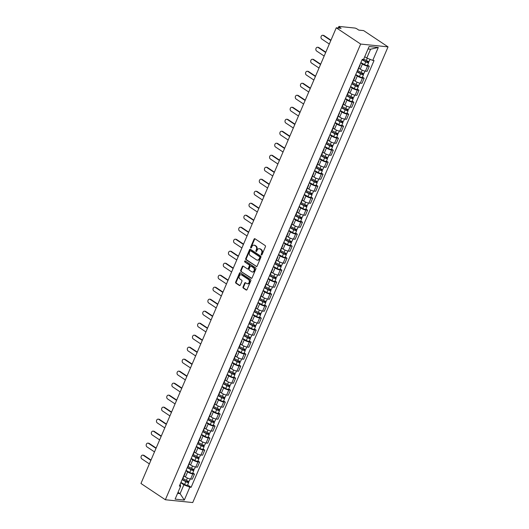 <?xml version="1.0" encoding="UTF-8"?>
<svg xmlns="http://www.w3.org/2000/svg" width="529" height="529" viewBox="0 0 529 529"><rect width="100%" height="100%" fill="white"/><g stroke="black" fill="none" stroke-linecap="round" stroke-linejoin="round"><path stroke-width="0.79" d="M261.359 254.991A0.595 0.456 -84.1 0 0 261.981 254.727L265.419 246.706A0.846 0.648 -84.1 0 0 265.174 245.575L254.958 238.764A0.846 0.648 -84.1 0 0 254.072 239.141L250.634 247.162A0.595 0.456 -84.1 0 0 251.427 247.691L251.87 246.653A2.705 2.083 -84.1 0 1 253.966 245.172A2.705 2.083 -84.1 0 1 254.72 245.449L255.573 246.018A2.705 2.083 -84.1 0 1 256.353 249.642L255.91 250.68A0.595 0.456 -84.1 0 0 256.704 251.209L257.147 250.171A2.705 2.083 -84.1 0 1 259.243 248.69A2.705 2.083 -84.1 0 1 260.003 248.967L260.85 249.529A2.705 2.083 -84.1 0 1 261.63 253.16L261.187 254.198A0.595 0.456 -84.1 0 0 261.359 254.991M243.029 286.949A0.846 0.648 -84.1 0 0 243.274 288.08L246.137 289.991A0.846 0.648 -84.1 0 0 247.03 289.614L250.845 280.707A0.846 0.648 -84.1 0 0 250.601 279.577L240.384 272.772A0.846 0.648 -84.1 0 0 239.498 273.149L235.676 282.05A0.846 0.648 -84.1 0 0 235.921 283.187L239.386 285.495A0.846 0.648 -84.1 0 0 240.278 285.118L241.912 281.302A0.846 0.648 -84.1 0 0 241.667 280.172L239.948 279.028A2.261 1.739 -84.1 0 1 239.161 276.402A2.261 1.739 -84.1 0 1 241.045 274.756A2.261 1.739 -84.1 0 1 241.68 274.987L248.405 279.471A2.261 1.739 -84.1 0 1 249.192 282.096A2.261 1.739 -84.1 0 1 247.308 283.742A2.261 1.739 -84.1 0 1 246.673 283.504L245.555 282.764A0.846 0.648 -84.1 0 0 244.662 283.134L243.029 286.949L243.578 287.002A0.846 0.648 -84.1 0 0 243.823 288.14L246.653 290.024M165.352 499.746L140.959 483.486L336.265 27.806L360.659 44.059L165.352 499.746L192.735 502.55L388.041 46.869L363.648 30.609L358.801 30.113L357.009 28.923A1.726 0.417 23.2 0 0 354.754 28.037L339.254 26.45A1.726 0.417 23.2 0 0 338.831 26.543A1.726 0.417 23.2 0 0 339.314 27.111L338.904 28.077M256.201 266.517A0.846 0.648 -84.1 0 0 257.087 266.14L260.909 257.233A0.846 0.648 -84.1 0 0 260.665 256.102L250.448 249.298A0.846 0.648 -84.1 0 0 249.556 249.675L245.74 258.582A0.846 0.648 -84.1 0 0 245.985 259.713L256.684 266.57M255.877 268.97L252.062 277.877A0.846 0.648 -84.1 0 1 251.169 278.254L240.953 271.45A0.846 0.648 -84.1 0 1 240.708 270.319L242.342 266.504A0.846 0.648 -84.1 0 1 243.234 266.127L247.38 268.891A0.846 0.648 -84.1 0 0 248.266 268.514L249.351 265.981A0.846 0.648 -84.1 0 0 249.106 264.85L244.795 261.974A0.595 0.456 -84.1 0 1 245.244 260.916L255.633 267.839A0.846 0.648 -84.1 0 1 255.877 268.97M336.265 27.806L341.112 28.301L339.314 27.111M360.659 44.059L388.041 46.869M360.031 64.545A3.968 0.952 -156.8 0 1 360.163 65.007A3.968 0.952 -156.8 0 1 359.74 65.219M358.814 68.162L360.262 69.12A3.968 0.952 23.2 0 0 365.44 71.15L367.615 66.079A3.968 0.952 -156.8 0 1 362.438 64.049L360.725 62.911M367.615 66.079L369.288 66.251L367.582 65.113M357.564 70.297A3.968 0.952 23.2 0 0 357.988 70.079L360.163 65.007M365.44 71.15L367.113 71.322L369.288 66.251M354.886 76.54A3.968 0.952 -156.8 0 1 355.025 77.003A3.968 0.952 -156.8 0 1 354.595 77.214M362.438 77.108L364.144 78.246L362.471 78.074A3.968 0.952 -156.8 0 1 357.293 76.044L355.587 74.906M352.42 82.293A3.968 0.952 23.2 0 0 352.85 82.074L355.025 77.003M353.67 80.157L355.118 81.122A3.968 0.952 23.2 0 0 360.295 83.152L361.968 83.317L364.144 78.246M349.742 88.535A3.968 0.952 -156.8 0 1 349.881 88.998A3.968 0.952 -156.8 0 1 349.457 89.216M357.3 89.103L358.999 90.241L357.333 90.069A3.968 0.952 -156.8 0 1 352.155 88.039L350.443 86.901M347.282 94.288A3.968 0.952 23.2 0 0 347.705 94.069L349.881 88.998M348.532 92.152L349.98 93.117A3.968 0.952 23.2 0 0 355.157 95.147L356.83 95.319L358.999 90.241M344.604 100.53A3.968 0.952 -156.8 0 1 344.743 100.993A3.968 0.952 -156.8 0 1 344.313 101.211M352.155 101.105L353.861 102.236L352.188 102.064A3.968 0.952 -156.8 0 1 347.011 100.034L345.305 98.897M342.137 106.283A3.968 0.952 23.2 0 0 342.567 106.065L344.743 100.993M343.387 104.147L344.835 105.112A3.968 0.952 23.2 0 0 350.013 107.142L351.686 107.314L353.861 102.236M339.459 112.525A3.968 0.952 -156.8 0 1 339.598 112.988A3.968 0.952 -156.8 0 1 339.175 113.206M347.017 113.1L348.717 114.231L347.05 114.059A3.968 0.952 -156.8 0 1 341.873 112.029L340.16 110.892M336.999 118.278A3.968 0.952 23.2 0 0 337.423 118.06L339.598 112.988M338.249 116.142L339.697 117.107A3.968 0.952 23.2 0 0 344.875 119.137L346.541 119.309L348.717 114.231M334.321 124.527A3.968 0.952 -156.8 0 1 334.46 124.983A3.968 0.952 -156.8 0 1 334.03 125.201M341.873 125.095L343.579 126.226L341.906 126.054A3.968 0.952 -156.8 0 1 336.728 124.024L335.022 122.887M331.855 130.273A3.968 0.952 23.2 0 0 332.285 130.061L334.46 124.983M333.105 128.137L334.553 129.102A3.968 0.952 23.2 0 0 339.73 131.132L341.403 131.304L343.579 126.226M329.177 136.522A3.968 0.952 -156.8 0 1 329.316 136.978A3.968 0.952 -156.8 0 1 328.893 137.196M336.735 137.09L338.434 138.221L336.768 138.056A3.968 0.952 -156.8 0 1 331.59 136.026L329.878 134.888M326.717 142.268A3.968 0.952 23.2 0 0 327.14 142.056L329.316 136.978M327.967 140.132L329.415 141.098A3.968 0.952 23.2 0 0 334.593 143.128L336.259 143.299L338.434 138.221M324.039 148.517A3.968 0.952 -156.8 0 1 324.178 148.973A3.968 0.952 -156.8 0 1 323.748 149.191M331.59 149.085L333.296 150.223L331.623 150.051A3.968 0.952 -156.8 0 1 326.446 148.021L324.74 146.883M321.572 154.27A3.968 0.952 23.2 0 0 322.002 154.051L324.178 148.973M322.822 152.127L324.27 153.093A3.968 0.952 23.2 0 0 329.448 155.123L331.121 155.295L333.296 150.223M318.894 160.512A3.968 0.952 -156.8 0 1 319.033 160.968A3.968 0.952 -156.8 0 1 318.61 161.186M326.453 161.081L328.152 162.218L326.486 162.046A3.968 0.952 -156.8 0 1 321.308 160.016L319.595 158.879M316.435 166.265A3.968 0.952 23.2 0 0 316.858 166.046L319.033 160.968M317.684 164.122L319.132 165.088A3.968 0.952 23.2 0 0 324.31 167.118L325.976 167.29L328.152 162.218M313.757 172.507A3.968 0.952 -156.8 0 1 313.895 172.963A3.968 0.952 -156.8 0 1 313.466 173.181M321.308 173.076L323.014 174.213L321.341 174.041A3.968 0.952 -156.8 0 1 316.163 172.011L314.457 170.874M311.29 178.26A3.968 0.952 23.2 0 0 311.72 178.042L313.895 172.963M312.54 176.117L313.988 177.083A3.968 0.952 23.2 0 0 319.166 179.113L320.839 179.285L323.014 174.213M308.612 184.502A3.968 0.952 -156.8 0 1 308.751 184.958A3.968 0.952 -156.8 0 1 308.321 185.176M316.17 185.071L317.869 186.208L316.203 186.036A3.968 0.952 -156.8 0 1 311.019 184.006L309.313 182.869M306.152 190.255A3.968 0.952 23.2 0 0 306.575 190.037L308.751 184.958M307.402 188.119L308.85 189.078A3.968 0.952 23.2 0 0 314.028 191.108L315.694 191.28L317.869 186.208M303.474 196.497A3.968 0.952 -156.8 0 1 303.613 196.96A3.968 0.952 -156.8 0 1 303.183 197.172M311.026 197.066L312.732 198.203L311.059 198.031A3.968 0.952 -156.8 0 1 305.881 196.001L304.175 194.864M301.008 202.25A3.968 0.952 23.2 0 0 301.437 202.032L303.613 196.96M302.257 200.114L303.706 201.08A3.968 0.952 23.2 0 0 308.883 203.11L310.556 203.275L312.732 198.203M298.33 208.492A3.968 0.952 -156.8 0 1 298.468 208.955A3.968 0.952 -156.8 0 1 298.039 209.167M305.888 209.061L307.587 210.198L305.921 210.026A3.968 0.952 -156.8 0 1 300.737 207.996L299.03 206.859M295.863 214.245A3.968 0.952 23.2 0 0 296.293 214.027L298.468 208.955M297.119 212.109L298.561 213.075A3.968 0.952 23.2 0 0 303.745 215.105L305.412 215.277L307.587 210.198M293.192 220.487A3.968 0.952 -156.8 0 1 293.331 220.95A3.968 0.952 -156.8 0 1 292.901 221.168M300.743 221.062L302.449 222.193L300.776 222.021A3.968 0.952 -156.8 0 1 295.599 219.991L293.893 218.854M290.725 226.24A3.968 0.952 23.2 0 0 291.155 226.022L293.331 220.95M291.975 224.104L293.423 225.07A3.968 0.952 23.2 0 0 298.601 227.1L300.274 227.272L302.449 222.193M288.047 232.482A3.968 0.952 -156.8 0 1 288.186 232.945A3.968 0.952 -156.8 0 1 287.756 233.163M295.605 233.058L297.305 234.188L295.638 234.016A3.968 0.952 -156.8 0 1 290.454 231.986L288.748 230.849M285.581 238.235A3.968 0.952 23.2 0 0 286.01 238.017L288.186 232.945M286.837 236.099L288.279 237.065A3.968 0.952 23.2 0 0 293.463 239.095L295.129 239.267L297.305 234.188M282.909 244.484A3.968 0.952 -156.8 0 1 283.041 244.94A3.968 0.952 -156.8 0 1 282.618 245.158M290.461 245.053L292.167 246.183L290.494 246.011A3.968 0.952 -156.8 0 1 285.316 243.981L283.61 242.844M280.443 250.23A3.968 0.952 23.2 0 0 280.873 250.012L283.041 244.94M281.692 248.094L283.141 249.06A3.968 0.952 23.2 0 0 288.318 251.09L289.991 251.262L292.167 246.183M277.765 256.479A3.968 0.952 -156.8 0 1 277.904 256.935A3.968 0.952 -156.8 0 1 277.474 257.154M285.323 257.048L287.022 258.178L285.356 258.013A3.968 0.952 -156.8 0 1 280.172 255.983L278.466 254.839M275.298 262.225A3.968 0.952 23.2 0 0 275.728 262.014L277.904 256.935M276.548 260.089L277.996 261.055A3.968 0.952 23.2 0 0 283.18 263.085L284.847 263.257L287.022 258.178M272.627 268.474A3.968 0.952 -156.8 0 1 272.759 268.93A3.968 0.952 -156.8 0 1 272.336 269.149M280.178 269.043L281.884 270.18L280.211 270.008A3.968 0.952 -156.8 0 1 275.034 267.978L273.328 266.841M270.16 274.22A3.968 0.952 23.2 0 0 270.584 274.009L272.759 268.93M271.41 272.085L272.858 273.05A3.968 0.952 23.2 0 0 278.036 275.08L279.709 275.252L281.884 270.18M267.482 280.469A3.968 0.952 -156.8 0 1 267.621 280.925A3.968 0.952 -156.8 0 1 267.191 281.144M275.04 281.038L276.74 282.175L275.067 282.003A3.968 0.952 -156.8 0 1 269.889 279.973L268.183 278.836M265.016 286.222A3.968 0.952 23.2 0 0 265.446 286.004L267.621 280.925M266.266 284.08L267.714 285.045A3.968 0.952 23.2 0 0 272.898 287.075L274.564 287.247L276.74 282.175M262.344 292.464A3.968 0.952 -156.8 0 1 262.477 292.921A3.968 0.952 -156.8 0 1 262.053 293.139M269.896 293.033L271.602 294.17L269.929 293.998A3.968 0.952 -156.8 0 1 264.751 291.968L263.045 290.831M259.878 298.217A3.968 0.952 23.2 0 0 260.301 297.999L262.477 292.921M261.128 296.075L262.576 297.04A3.968 0.952 23.2 0 0 267.753 299.07L269.426 299.242L271.602 294.17M257.2 304.459A3.968 0.952 -156.8 0 1 257.339 304.916A3.968 0.952 -156.8 0 1 256.909 305.134M264.751 305.028L266.457 306.165L264.784 305.993A3.968 0.952 -156.8 0 1 259.607 303.963L257.901 302.826M254.733 310.212A3.968 0.952 23.2 0 0 255.163 309.994L257.339 304.916M255.983 308.076L257.431 309.035A3.968 0.952 23.2 0 0 262.609 311.065L264.282 311.237L266.457 306.165M252.062 316.454A3.968 0.952 -156.8 0 1 252.194 316.917A3.968 0.952 -156.8 0 1 251.771 317.129M259.613 317.023L261.319 318.16L259.646 317.989A3.968 0.952 -156.8 0 1 254.469 315.958L252.756 314.821M249.595 322.207A3.968 0.952 23.2 0 0 250.019 321.989L252.194 316.917M250.845 320.071L252.293 321.037A3.968 0.952 23.2 0 0 257.471 323.067L259.144 323.232L261.319 318.16M246.917 328.449A3.968 0.952 -156.8 0 1 247.056 328.912A3.968 0.952 -156.8 0 1 246.626 329.124M254.469 329.018L256.175 330.156L254.502 329.984A3.968 0.952 -156.8 0 1 249.324 327.954L247.618 326.816M244.451 334.202A3.968 0.952 23.2 0 0 244.881 333.984L247.056 328.912M245.701 332.067L247.149 333.032A3.968 0.952 23.2 0 0 252.326 335.062L253.999 335.234L256.175 330.156M241.773 340.445A3.968 0.952 -156.8 0 1 241.912 340.907A3.968 0.952 -156.8 0 1 241.488 341.126M249.331 341.013L251.03 342.151L249.364 341.979A3.968 0.952 -156.8 0 1 244.186 339.949L242.474 338.811M239.313 346.197A3.968 0.952 23.2 0 0 239.736 345.979L241.912 340.907M240.563 344.062L242.011 345.027A3.968 0.952 23.2 0 0 247.188 347.057L248.861 347.229L251.03 342.151M236.635 352.44A3.968 0.952 -156.8 0 1 236.774 352.903A3.968 0.952 -156.8 0 1 236.344 353.121M244.186 353.015L245.892 354.146L244.219 353.974A3.968 0.952 -156.8 0 1 239.042 351.944L237.336 350.806M234.168 358.193A3.968 0.952 23.2 0 0 234.598 357.974L236.774 352.903M235.418 356.057L236.866 357.022A3.968 0.952 23.2 0 0 242.044 359.052L243.717 359.224L245.892 354.146M231.49 364.441A3.968 0.952 -156.8 0 1 231.629 364.898A3.968 0.952 -156.8 0 1 231.206 365.116M239.048 365.01L240.748 366.141L239.082 365.969A3.968 0.952 -156.8 0 1 233.904 363.939L232.191 362.801M229.031 370.188A3.968 0.952 23.2 0 0 229.454 369.969L231.629 364.898M230.28 368.052L231.728 369.017A3.968 0.952 23.2 0 0 236.906 371.047L238.572 371.219L240.748 366.141M226.352 376.436A3.968 0.952 -156.8 0 1 226.491 376.893A3.968 0.952 -156.8 0 1 226.062 377.111M233.904 377.005L235.61 378.136L233.937 377.971A3.968 0.952 -156.8 0 1 228.759 375.94L227.053 374.796M223.886 382.183A3.968 0.952 23.2 0 0 224.316 381.971L226.491 376.893M225.136 380.047L226.584 381.012A3.968 0.952 23.2 0 0 231.762 383.042L233.434 383.214L235.61 378.136M221.208 388.431A3.968 0.952 -156.8 0 1 221.347 388.888A3.968 0.952 -156.8 0 1 220.924 389.106M228.766 389L230.465 390.131L228.799 389.966A3.968 0.952 -156.8 0 1 223.622 387.936L221.909 386.798M218.748 394.178A3.968 0.952 23.2 0 0 219.171 393.966L221.347 388.888M219.998 392.042L221.446 393.007A3.968 0.952 23.2 0 0 226.624 395.037L228.29 395.209L230.465 390.131M216.07 400.427A3.968 0.952 -156.8 0 1 216.209 400.883A3.968 0.952 -156.8 0 1 215.779 401.101M223.622 400.995L225.328 402.133L223.655 401.961A3.968 0.952 -156.8 0 1 218.477 399.931L216.771 398.793M213.604 406.179A3.968 0.952 23.2 0 0 214.033 405.961L216.209 400.883M214.853 404.037L216.301 405.002A3.968 0.952 23.2 0 0 221.479 407.032L223.152 407.204L225.328 402.133M210.926 412.422A3.968 0.952 -156.8 0 1 211.064 412.878A3.968 0.952 -156.8 0 1 210.641 413.096M218.484 412.99L220.183 414.128L218.517 413.956A3.968 0.952 -156.8 0 1 213.339 411.926L211.626 410.788M208.466 418.174A3.968 0.952 23.2 0 0 208.889 417.956L211.064 412.878M209.715 416.032L211.164 416.997A3.968 0.952 23.2 0 0 216.341 419.028L218.008 419.199L220.183 414.128M205.788 424.417A3.968 0.952 -156.8 0 1 205.926 424.873A3.968 0.952 -156.8 0 1 205.497 425.091M213.339 424.985L215.045 426.123L213.372 425.951A3.968 0.952 -156.8 0 1 208.195 423.921L206.489 422.783M203.321 430.17A3.968 0.952 23.2 0 0 203.751 429.951L205.926 424.873M204.571 428.034L206.019 428.993A3.968 0.952 23.2 0 0 211.197 431.023L212.87 431.195L215.045 426.123M200.643 436.412A3.968 0.952 -156.8 0 1 200.782 436.875A3.968 0.952 -156.8 0 1 200.352 437.086M208.201 436.98L209.901 438.118L208.234 437.946A3.968 0.952 -156.8 0 1 203.05 435.916L201.344 434.778M198.183 442.165A3.968 0.952 23.2 0 0 198.606 441.946L200.782 436.875M199.433 440.029L200.881 440.994A3.968 0.952 23.2 0 0 206.059 443.024L207.725 443.19L209.901 438.118M195.505 448.407A3.968 0.952 -156.8 0 1 195.644 448.87A3.968 0.952 -156.8 0 1 195.214 449.081M203.057 448.976L204.763 450.113L203.09 449.941A3.968 0.952 -156.8 0 1 197.912 447.911L196.206 446.774M193.039 454.16A3.968 0.952 23.2 0 0 193.469 453.942L195.644 448.87M194.288 452.024L195.737 452.989A3.968 0.952 23.2 0 0 200.914 455.019L202.587 455.185L204.763 450.113M190.361 460.402A3.968 0.952 -156.8 0 1 190.5 460.865A3.968 0.952 -156.8 0 1 190.07 461.083M197.919 460.971L199.618 462.108L197.952 461.936A3.968 0.952 -156.8 0 1 192.768 459.906L191.062 458.769M187.894 466.155A3.968 0.952 23.2 0 0 188.324 465.937L190.5 460.865M189.151 464.019L190.599 464.984A3.968 0.952 23.2 0 0 195.776 467.014L197.443 467.186L199.618 462.108M185.223 472.397A3.968 0.952 -156.8 0 1 185.362 472.86A3.968 0.952 -156.8 0 1 184.932 473.078M192.774 472.972L194.48 474.103L192.807 473.931A3.968 0.952 -156.8 0 1 187.63 471.901L185.924 470.764M182.756 478.15A3.968 0.952 23.2 0 0 183.186 477.932L185.362 472.86M184.006 476.014L185.454 476.979A3.968 0.952 23.2 0 0 190.632 479.01L192.305 479.181L194.48 474.103M364.739 56.689L366.789 58.051L370.578 49.21L368.058 48.952M177.559 493.405L180.085 493.669L183.874 484.822L189.845 487.163L184.304 500.084L175.106 499.138L180.64 486.217L179.357 486.085L362.266 59.314L363.555 59.446L369.09 46.532L378.295 47.471L372.753 60.392L366.789 58.051M189.845 487.163L191.128 487.295L374.043 60.524L372.753 60.392M178.035 492.301L180.085 493.669L184.304 500.084M180.144 484.253L180.64 486.217M183.874 484.822L180.779 482.759M187.636 484.967L191.128 487.295M378.295 47.471L370.578 49.21M261.809 254.958A0.595 0.456 -84.1 0 1 261.736 254.251L262.179 253.212A2.705 2.083 -84.1 0 0 261.399 249.589L260.85 249.529M259.243 248.69L259.792 248.742A2.705 2.083 -84.1 0 1 260.546 249.02L261.399 249.589M253.966 245.172L254.509 245.225A2.705 2.083 -84.1 0 1 255.269 245.502L256.122 246.071A2.705 2.083 -84.1 0 1 256.902 249.695L256.459 250.733A0.595 0.456 -84.1 0 0 256.532 251.44M254.991 238.784A0.846 0.648 -84.1 0 0 254.621 239.201L251.182 247.222A0.595 0.456 -84.1 0 0 251.255 247.922M250.475 249.318A0.846 0.648 -84.1 0 0 250.105 249.728L246.289 258.635A0.846 0.648 -84.1 0 0 246.534 259.765L256.717 266.556M259.759 257.537A0.595 0.456 -84.1 0 0 259.587 256.744L250.62 250.766A0.595 0.456 -84.1 0 0 249.999 251.03L249.529 252.128A2.705 2.083 -84.1 0 0 250.31 255.752L256.439 259.838A2.705 2.083 -84.1 0 0 257.193 260.116A2.705 2.083 -84.1 0 0 259.289 258.628L259.759 257.537L260.308 257.59A0.595 0.456 -84.1 0 0 260.136 256.796L259.587 256.744M250.825 250.792A0.595 0.456 -84.1 0 1 251.169 250.825L260.136 256.796M257.193 260.116L257.742 260.169A2.705 2.083 -84.1 0 0 259.838 258.688L259.289 258.628M260.308 257.59L259.838 258.688M251.685 278.294L240.953 271.45M243.261 266.147A0.846 0.648 -84.1 0 0 242.89 266.563L241.257 270.372A0.846 0.648 -84.1 0 0 241.502 271.503M247.922 268.944A0.846 0.648 -84.1 0 0 248.815 268.567L249.9 266.041A0.846 0.648 -84.1 0 0 249.655 264.903L244.795 261.974M245.357 260.995A0.595 0.456 -84.1 0 0 245.344 262.034M251.678 271.754A2.261 1.739 -84.1 0 0 252.313 271.985A2.261 1.739 -84.1 0 0 254.198 270.339A2.261 1.739 -84.1 0 0 253.404 267.714L251.037 266.133A0.846 0.648 -84.1 0 0 250.144 266.51L249.06 269.043A0.846 0.648 -84.1 0 0 249.304 270.174L251.678 271.754M252.313 271.985L252.855 272.038A2.261 1.739 -84.1 0 0 254.747 270.392A2.261 1.739 -84.1 0 0 253.953 267.767L253.404 267.714M251.096 266.14A0.846 0.648 -84.1 0 1 251.586 266.193L253.953 267.767M245.582 282.777A0.846 0.648 -84.1 0 0 245.211 283.194L243.578 287.002M247.308 283.742L247.856 283.795A2.261 1.739 -84.1 0 0 249.741 282.149A2.261 1.739 -84.1 0 0 248.954 279.524L248.405 279.471M241.045 274.756L241.594 274.816A2.261 1.739 -84.1 0 1 242.229 275.047L248.954 279.524M240.417 272.792A0.846 0.648 -84.1 0 0 240.047 273.202L236.225 282.109A0.846 0.648 -84.1 0 0 236.47 283.24L239.901 285.528M362.173 59.532L366.24 61.774L368.065 61.86A2.156 0.516 23.2 0 1 368.673 62.567L367.49 65.338A2.156 0.516 23.2 0 1 364.567 64.604L360.871 62.574M362.061 59.803L365.751 61.833A2.156 0.516 23.2 0 0 368.673 62.567M367.635 61.113L367.199 62.144M363.707 59.096L366.313 60.531A2.156 0.516 23.2 0 0 369.235 61.258L370.062 59.334M368.296 61.304L368.065 61.86M330.817 40.508L323.265 35.476A1.984 1.527 -84.1 0 0 322.71 35.271L323.424 35.344A1.984 1.527 95.9 0 1 323.979 35.549L330.956 40.197M322.71 35.271A1.984 1.527 -84.1 0 0 321.057 36.713A1.984 1.527 -84.1 0 0 321.751 39.014L329.303 44.046M357.035 71.534L361.102 73.769L362.92 73.855A2.156 0.516 23.2 0 1 363.535 74.563L362.345 77.333A2.156 0.516 23.2 0 1 359.422 76.599L355.733 74.569M356.916 71.799L360.613 73.829A2.156 0.516 23.2 0 0 363.535 74.563M362.497 73.108L362.054 74.146M357.478 70.489L361.175 72.526A2.156 0.516 23.2 0 0 364.091 73.253L365.017 71.091M363.159 73.3L362.92 73.855M351.891 83.529L355.957 85.764L357.783 85.85A2.156 0.516 23.2 0 1 358.391 86.558L357.207 89.328A2.156 0.516 23.2 0 1 354.285 88.594L350.588 86.564M351.778 83.794L355.468 85.83A2.156 0.516 23.2 0 0 358.391 86.558M357.353 85.103L356.91 86.141M352.34 82.484L356.03 84.521A2.156 0.516 23.2 0 0 358.953 85.248L359.879 83.086M358.014 85.295L357.783 85.85M325.679 52.503L318.127 47.471A1.984 1.527 -84.1 0 0 317.572 47.266L318.279 47.339A1.984 1.527 95.9 0 1 318.835 47.544L325.811 52.192M317.572 47.266A1.984 1.527 -84.1 0 0 315.919 48.708A1.984 1.527 -84.1 0 0 316.606 51.009L324.158 56.041M320.534 64.498L312.983 59.466A1.984 1.527 -84.1 0 0 312.427 59.261L313.142 59.334A1.984 1.527 95.9 0 1 313.697 59.539L320.667 64.188M312.427 59.261A1.984 1.527 -84.1 0 0 310.774 60.703A1.984 1.527 -84.1 0 0 311.469 63.004L319.02 68.036M346.753 95.524L350.82 97.759L352.638 97.845A2.156 0.516 23.2 0 1 353.253 98.553L352.063 101.323A2.156 0.516 23.2 0 1 349.14 100.589L345.45 98.559M346.634 95.789L350.33 97.825A2.156 0.516 23.2 0 0 353.253 98.553M352.215 97.098L351.772 98.136M347.196 94.486L350.892 96.516A2.156 0.516 23.2 0 0 353.808 97.243L354.734 95.081M352.876 97.29L352.638 97.845M341.608 107.519L345.675 109.754L347.5 109.84A2.156 0.516 23.2 0 1 348.108 110.548L346.925 113.318A2.156 0.516 23.2 0 1 344.002 112.584L340.306 110.554M341.496 107.784L345.186 109.82A2.156 0.516 23.2 0 0 348.108 110.548M347.07 109.1L346.627 110.131M342.058 106.481L345.748 108.511A2.156 0.516 23.2 0 0 348.671 109.245L349.596 107.083M347.732 109.291L347.5 109.84M336.47 119.514L340.537 121.756L342.356 121.835A2.156 0.516 23.2 0 1 342.964 122.543L341.78 125.313A2.156 0.516 23.2 0 1 338.858 124.58L335.168 122.549M336.351 119.779L340.048 121.815A2.156 0.516 23.2 0 0 342.964 122.543M341.932 121.095L341.489 122.126M336.913 118.476L340.603 120.506A2.156 0.516 23.2 0 0 343.526 121.24L344.452 119.078M342.594 121.286L342.356 121.835M315.396 76.493L307.845 71.461A1.984 1.527 -84.1 0 0 307.289 71.263L307.997 71.336A1.984 1.527 95.9 0 1 308.552 71.534L315.529 76.183M307.289 71.263A1.984 1.527 -84.1 0 0 305.636 72.698A1.984 1.527 -84.1 0 0 306.324 74.999L313.876 80.031M310.252 88.488L302.7 83.456A1.984 1.527 -84.1 0 0 302.145 83.258L302.859 83.331A1.984 1.527 95.9 0 1 303.415 83.529L310.384 88.178M302.145 83.258A1.984 1.527 -84.1 0 0 300.492 84.7A1.984 1.527 -84.1 0 0 301.186 86.994L308.738 92.026M305.114 100.484L297.562 95.451A1.984 1.527 -84.1 0 0 297.007 95.253L297.715 95.326A1.984 1.527 95.9 0 1 298.27 95.524L305.246 100.173M297.007 95.253A1.984 1.527 -84.1 0 0 295.354 96.695A1.984 1.527 -84.1 0 0 296.042 98.989L303.593 104.021M331.326 131.509L335.393 133.751L337.218 133.83A2.156 0.516 23.2 0 1 337.826 134.538L336.642 137.309A2.156 0.516 23.2 0 1 333.72 136.581L330.023 134.545M331.214 131.781L334.903 133.811A2.156 0.516 23.2 0 0 337.826 134.538M336.788 133.09L336.345 134.121M331.776 130.471L335.465 132.501A2.156 0.516 23.2 0 0 338.388 133.235L339.314 131.073M337.449 133.282L337.218 133.83M299.969 112.479L292.418 107.453A1.984 1.527 -84.1 0 0 291.863 107.248L292.577 107.321A1.984 1.527 95.9 0 1 293.132 107.526L300.102 112.168M291.863 107.248A1.984 1.527 -84.1 0 0 290.209 108.69A1.984 1.527 -84.1 0 0 290.904 110.984L298.455 116.016M326.188 143.504L330.255 145.746L332.073 145.825A2.156 0.516 23.2 0 1 332.681 146.54L331.498 149.304A2.156 0.516 23.2 0 1 328.575 148.576L324.885 146.54M326.069 143.776L329.765 145.806A2.156 0.516 23.2 0 0 332.681 146.54M331.65 145.085L331.207 146.116M326.631 142.466L330.321 144.496A2.156 0.516 23.2 0 0 333.244 145.23L334.169 143.068M332.311 145.277L332.073 145.825M294.832 124.48L287.28 119.448A1.984 1.527 -84.1 0 0 286.725 119.243L287.432 119.316A1.984 1.527 95.9 0 1 287.988 119.521L294.964 124.163M286.725 119.243A1.984 1.527 -84.1 0 0 285.071 120.685A1.984 1.527 -84.1 0 0 285.759 122.986L293.311 128.011M321.043 155.5L325.11 157.741L326.929 157.821A2.156 0.516 23.2 0 1 327.544 158.535L326.353 161.299A2.156 0.516 23.2 0 1 323.437 160.571L319.741 158.535M320.931 155.771L324.621 157.801A2.156 0.516 23.2 0 0 327.544 158.535M326.505 157.08L326.062 158.111M321.487 154.461L325.183 156.491A2.156 0.516 23.2 0 0 328.106 157.225L329.031 155.063M327.167 157.272L326.929 157.821M289.687 136.475L282.136 131.443A1.984 1.527 -84.1 0 0 281.58 131.238L282.294 131.311A1.984 1.527 95.9 0 1 282.85 131.516L289.819 136.158M281.58 131.238A1.984 1.527 -84.1 0 0 279.927 132.68A1.984 1.527 -84.1 0 0 280.621 134.981L288.173 140.013M315.906 167.495L319.972 169.736L321.791 169.822A2.156 0.516 23.2 0 1 322.399 170.53L321.215 173.294A2.156 0.516 23.2 0 1 318.293 172.566L314.603 170.53M315.787 167.766L319.483 169.796A2.156 0.516 23.2 0 0 322.399 170.53M321.368 169.075L320.924 170.107M316.349 166.456L320.038 168.493A2.156 0.516 23.2 0 0 322.961 169.22L323.887 167.058M322.029 169.267L321.791 169.822M284.549 148.47L276.998 143.438A1.984 1.527 -84.1 0 0 276.436 143.233L277.15 143.306A1.984 1.527 95.9 0 1 277.705 143.511L284.681 148.16M276.436 143.233A1.984 1.527 -84.1 0 0 274.789 144.675A1.984 1.527 -84.1 0 0 275.477 146.976L283.028 152.008M310.761 179.49L314.828 181.731L316.646 181.817A2.156 0.516 23.2 0 1 317.261 182.525L316.071 185.289A2.156 0.516 23.2 0 1 313.155 184.561L309.458 182.531M310.649 179.761L314.338 181.791A2.156 0.516 23.2 0 0 317.261 182.525M316.223 181.07L315.78 182.102M311.204 178.452L314.9 180.488A2.156 0.516 23.2 0 0 317.823 181.216L318.749 179.053M316.884 181.262L316.646 181.817M279.405 160.466L271.853 155.433A1.984 1.527 -84.1 0 0 271.298 155.228L272.012 155.301A1.984 1.527 95.9 0 1 272.567 155.506L279.537 160.155M271.298 155.228A1.984 1.527 -84.1 0 0 269.645 156.67A1.984 1.527 -84.1 0 0 270.339 158.971L277.89 164.003M305.617 191.491L309.69 193.726L311.508 193.812A2.156 0.516 23.2 0 1 312.117 194.52L310.933 197.291A2.156 0.516 23.2 0 1 308.01 196.557L304.32 194.527M305.504 191.756L309.201 193.786A2.156 0.516 23.2 0 0 312.117 194.52M311.085 193.065L310.642 194.103M306.066 190.447L309.756 192.483A2.156 0.516 23.2 0 0 312.679 193.211L313.604 191.048M311.746 193.257L311.508 193.812M274.267 172.461L266.715 167.428A1.984 1.527 -84.1 0 0 266.153 167.224L266.867 167.296A1.984 1.527 95.9 0 1 267.423 167.501L274.399 172.15M266.153 167.224A1.984 1.527 -84.1 0 0 264.507 168.665A1.984 1.527 -84.1 0 0 265.194 170.966L272.746 175.998M300.479 203.486L304.545 205.721L306.364 205.807A2.156 0.516 23.2 0 1 306.979 206.515L305.788 209.286A2.156 0.516 23.2 0 1 302.872 208.552L299.176 206.522M300.366 203.751L304.056 205.788A2.156 0.516 23.2 0 0 306.979 206.515M305.941 205.06L305.498 206.098M300.922 202.442L304.618 204.478A2.156 0.516 23.2 0 0 307.541 205.206L308.467 203.043M306.602 205.252L306.364 205.807M269.122 184.456L261.571 179.424A1.984 1.527 -84.1 0 0 261.015 179.219L261.729 179.291A1.984 1.527 95.9 0 1 262.285 179.496L269.254 184.145M261.015 179.219A1.984 1.527 -84.1 0 0 259.362 180.66A1.984 1.527 -84.1 0 0 260.056 182.961L267.608 187.993M295.334 215.482L299.407 217.717L301.226 217.803A2.156 0.516 23.2 0 1 301.834 218.51L300.651 221.281A2.156 0.516 23.2 0 1 297.728 220.547L294.038 218.517M295.222 215.746L298.918 217.783A2.156 0.516 23.2 0 0 301.834 218.51M300.803 217.055L300.36 218.093M295.784 214.443L299.474 216.473A2.156 0.516 23.2 0 0 302.396 217.201L303.322 215.038M301.464 217.247L301.226 217.803M263.978 196.451L256.426 191.419A1.984 1.527 -84.1 0 0 255.871 191.214L256.585 191.293A1.984 1.527 95.9 0 1 257.14 191.491L264.116 196.14M255.871 191.214A1.984 1.527 -84.1 0 0 254.218 192.655A1.984 1.527 -84.1 0 0 254.912 194.956L262.463 199.988M290.196 227.477L294.263 229.712L296.081 229.798A2.156 0.516 23.2 0 1 296.696 230.505L295.506 233.276A2.156 0.516 23.2 0 1 292.59 232.542L288.894 230.512M290.084 227.741L293.774 229.778A2.156 0.516 23.2 0 0 296.696 230.505M295.658 229.057L295.215 230.089M290.639 226.438L294.336 228.468A2.156 0.516 23.2 0 0 297.258 229.202L298.184 227.04M296.319 229.242L296.081 229.798M258.84 208.446L251.288 203.414A1.984 1.527 -84.1 0 0 250.733 203.215L251.447 203.288A1.984 1.527 95.9 0 1 252.002 203.486L258.972 208.135M250.733 203.215A1.984 1.527 -84.1 0 0 249.08 204.657A1.984 1.527 -84.1 0 0 249.774 206.951L257.325 211.984M285.052 239.472L289.118 241.713L290.943 241.793A2.156 0.516 23.2 0 1 291.552 242.5L290.368 245.271A2.156 0.516 23.2 0 1 287.445 244.537L283.756 242.507M284.939 239.736L288.636 241.773A2.156 0.516 23.2 0 0 291.552 242.5M290.52 241.052L290.077 242.084M285.501 238.434L289.191 240.464A2.156 0.516 23.2 0 0 292.114 241.198L293.04 239.035M291.181 241.244L290.943 241.793M253.695 220.441L246.144 215.409A1.984 1.527 -84.1 0 0 245.588 215.21L246.302 215.283A1.984 1.527 95.9 0 1 246.858 215.482L253.834 220.13M245.588 215.21A1.984 1.527 -84.1 0 0 243.935 216.652A1.984 1.527 -84.1 0 0 244.629 218.946L252.181 223.979M279.914 251.467L283.98 253.708L285.799 253.788A2.156 0.516 23.2 0 1 286.414 254.495L285.224 257.266A2.156 0.516 23.2 0 1 282.307 256.539L278.611 254.502M279.801 251.731L283.491 253.768A2.156 0.516 23.2 0 0 286.414 254.495M285.376 253.047L284.933 254.079M280.357 250.429L284.053 252.459A2.156 0.516 23.2 0 0 286.969 253.193L287.902 251.03M286.037 253.239L285.799 253.788M248.557 232.436L241.006 227.41A1.984 1.527 -84.1 0 0 240.45 227.206L241.158 227.278A1.984 1.527 95.9 0 1 241.72 227.483L248.69 232.125M240.45 227.206A1.984 1.527 -84.1 0 0 238.797 228.647A1.984 1.527 -84.1 0 0 239.492 230.942L247.043 235.974M274.769 263.462L278.836 265.703L280.661 265.783A2.156 0.516 23.2 0 1 281.269 266.497L280.086 269.261A2.156 0.516 23.2 0 1 277.163 268.534L273.473 266.497M274.657 263.733L278.347 265.763A2.156 0.516 23.2 0 0 281.269 266.497M280.238 265.042L279.795 266.074M275.219 262.424L278.909 264.454A2.156 0.516 23.2 0 0 281.831 265.188L282.757 263.025M280.899 265.234L280.661 265.783M243.413 244.438L235.861 239.406A1.984 1.527 -84.1 0 0 235.306 239.201L236.02 239.273A1.984 1.527 95.9 0 1 236.575 239.478L243.552 244.12M235.306 239.201A1.984 1.527 -84.1 0 0 233.653 240.642A1.984 1.527 -84.1 0 0 234.347 242.943L241.898 247.969M269.631 275.457L273.698 277.699L275.516 277.778A2.156 0.516 23.2 0 1 276.131 278.492L274.941 281.256A2.156 0.516 23.2 0 1 272.025 280.529L268.329 278.492M269.512 275.728L273.209 277.758A2.156 0.516 23.2 0 0 276.131 278.492M275.093 277.037L274.65 278.069M270.074 274.419L273.771 276.449A2.156 0.516 23.2 0 0 276.687 277.183L277.619 275.02M275.754 277.229L275.516 277.778M238.275 256.433L230.723 251.401A1.984 1.527 -84.1 0 0 230.168 251.196L230.875 251.268A1.984 1.527 95.9 0 1 231.438 251.473L238.407 256.115M230.168 251.196A1.984 1.527 -84.1 0 0 228.515 252.637A1.984 1.527 -84.1 0 0 229.209 254.938L236.761 259.97M264.487 287.452L268.553 289.694L270.379 289.78A2.156 0.516 23.2 0 1 270.987 290.487L269.803 293.251A2.156 0.516 23.2 0 1 266.881 292.524L263.191 290.487M264.374 287.723L268.064 289.753A2.156 0.516 23.2 0 0 270.987 290.487M269.955 289.032L269.512 290.064M264.936 286.414L268.626 288.45A2.156 0.516 23.2 0 0 271.549 289.178L272.475 287.016M270.617 289.224L270.379 289.78M233.13 268.428L225.579 263.396A1.984 1.527 -84.1 0 0 225.023 263.191L225.738 263.263A1.984 1.527 95.9 0 1 226.293 263.468L233.269 268.11M225.023 263.191A1.984 1.527 -84.1 0 0 223.37 264.632A1.984 1.527 -84.1 0 0 224.065 266.933L231.616 271.966M259.349 299.447L263.416 301.689L265.234 301.775A2.156 0.516 23.2 0 1 265.849 302.482L264.659 305.246A2.156 0.516 23.2 0 1 261.736 304.519L258.046 302.489M259.23 299.718L262.926 301.748A2.156 0.516 23.2 0 0 265.849 302.482M264.811 301.027L264.368 302.059M259.792 298.409L263.488 300.446A2.156 0.516 23.2 0 0 266.404 301.173L267.337 299.011M265.472 301.219L265.234 301.775M227.992 280.423L220.441 275.391A1.984 1.527 -84.1 0 0 219.885 275.186L220.593 275.259A1.984 1.527 95.9 0 1 221.148 275.464L228.125 280.112M219.885 275.186A1.984 1.527 -84.1 0 0 218.232 276.627A1.984 1.527 -84.1 0 0 218.927 278.928L226.478 283.961M254.204 311.449L258.271 313.684L260.096 313.77A2.156 0.516 23.2 0 1 260.704 314.477L259.521 317.248A2.156 0.516 23.2 0 1 256.598 316.514L252.902 314.484M254.092 311.713L257.782 313.743A2.156 0.516 23.2 0 0 260.704 314.477M259.673 313.023L259.23 314.061M254.654 310.404L258.344 312.441A2.156 0.516 23.2 0 0 261.266 313.168L262.192 311.006M260.334 313.214L260.096 313.77M222.848 292.418L215.296 287.386A1.984 1.527 -84.1 0 0 214.741 287.181L215.455 287.254A1.984 1.527 95.9 0 1 216.011 287.459L222.987 292.107M214.741 287.181A1.984 1.527 -84.1 0 0 213.088 288.622A1.984 1.527 -84.1 0 0 213.782 290.924L221.334 295.956M249.066 323.444L253.133 325.679L254.952 325.765A2.156 0.516 23.2 0 1 255.567 326.472L254.376 329.243A2.156 0.516 23.2 0 1 251.454 328.509L247.764 326.479M248.947 323.708L252.644 325.745A2.156 0.516 23.2 0 0 255.567 326.472M254.528 325.018L254.085 326.056M249.509 322.399L253.206 324.436A2.156 0.516 23.2 0 0 256.122 325.163L257.048 323.001M255.19 325.209L254.952 325.765M217.71 304.413L210.158 299.381A1.984 1.527 -84.1 0 0 209.603 299.176L210.311 299.249A1.984 1.527 95.9 0 1 210.866 299.454L217.842 304.102M209.603 299.176A1.984 1.527 -84.1 0 0 207.95 300.617A1.984 1.527 -84.1 0 0 208.638 302.919L216.196 307.951M243.922 335.439L247.989 337.674L249.814 337.76A2.156 0.516 23.2 0 1 250.422 338.467L249.238 341.238A2.156 0.516 23.2 0 1 246.316 340.504L242.619 338.474M243.809 335.703L247.499 337.74A2.156 0.516 23.2 0 0 250.422 338.467M249.384 337.013L248.941 338.051M244.372 334.394L248.061 336.431A2.156 0.516 23.2 0 0 250.984 337.158L251.91 334.996M250.045 337.204L249.814 337.76M212.565 316.408L205.014 311.376A1.984 1.527 -84.1 0 0 204.458 311.171L205.173 311.25A1.984 1.527 95.9 0 1 205.728 311.449L212.698 316.097M204.458 311.171A1.984 1.527 -84.1 0 0 202.805 312.613A1.984 1.527 -84.1 0 0 203.5 314.914L211.051 319.946M238.784 347.434L242.851 349.669L244.669 349.755A2.156 0.516 23.2 0 1 245.284 350.462L244.094 353.233A2.156 0.516 23.2 0 1 241.171 352.499L237.481 350.469M238.665 347.698L242.361 349.735A2.156 0.516 23.2 0 0 245.284 350.462M244.246 349.014L243.803 350.046M239.227 346.396L242.923 348.426A2.156 0.516 23.2 0 0 245.84 349.16L246.765 346.998M244.907 349.2L244.669 349.755M207.428 328.403L199.876 323.371A1.984 1.527 -84.1 0 0 199.321 323.173L200.028 323.245A1.984 1.527 95.9 0 1 200.584 323.444L207.56 328.092M199.321 323.173A1.984 1.527 -84.1 0 0 197.667 324.614A1.984 1.527 -84.1 0 0 198.355 326.909L205.907 331.941M233.639 359.429L237.706 361.671L239.531 361.75A2.156 0.516 23.2 0 1 240.14 362.458L238.956 365.228A2.156 0.516 23.2 0 1 236.033 364.494L232.337 362.464M233.527 359.694L237.217 361.73A2.156 0.516 23.2 0 0 240.14 362.458M239.101 361.009L238.658 362.041M234.089 358.391L237.779 360.421A2.156 0.516 23.2 0 0 240.702 361.155L241.627 358.993M239.763 361.201L239.531 361.75M202.283 340.398L194.732 335.366A1.984 1.527 -84.1 0 0 194.176 335.168L194.89 335.241A1.984 1.527 95.9 0 1 195.446 335.439L202.415 340.087M194.176 335.168A1.984 1.527 -84.1 0 0 192.523 336.609A1.984 1.527 -84.1 0 0 193.217 338.904L200.769 343.936M228.502 371.424L232.568 373.666L234.387 373.745A2.156 0.516 23.2 0 1 235.002 374.453L233.811 377.223A2.156 0.516 23.2 0 1 230.889 376.496L227.199 374.459M228.383 371.689L232.079 373.725A2.156 0.516 23.2 0 0 235.002 374.453M233.963 373.005L233.52 374.036M228.945 370.386L232.641 372.416A2.156 0.516 23.2 0 0 235.557 373.15L236.483 370.988M234.625 373.196L234.387 373.745M197.145 352.393L189.594 347.368A1.984 1.527 -84.1 0 0 189.038 347.163L189.746 347.236A1.984 1.527 95.9 0 1 190.301 347.441L197.277 352.083M189.038 347.163A1.984 1.527 -84.1 0 0 187.385 348.604A1.984 1.527 -84.1 0 0 188.073 350.899L195.624 355.931M223.357 383.419L227.424 385.661L229.249 385.74A2.156 0.516 23.2 0 1 229.857 386.454L228.673 389.218A2.156 0.516 23.2 0 1 225.751 388.491L222.054 386.454M223.245 383.69L226.934 385.72A2.156 0.516 23.2 0 0 229.857 386.454M228.819 385L228.376 386.031M223.807 382.381L227.496 384.411A2.156 0.516 23.2 0 0 230.419 385.145L231.345 382.983M229.48 385.191L229.249 385.74M192.001 364.388L184.449 359.363A1.984 1.527 -84.1 0 0 183.894 359.158L184.608 359.231A1.984 1.527 95.9 0 1 185.163 359.436L192.133 364.078M183.894 359.158A1.984 1.527 -84.1 0 0 182.241 360.599A1.984 1.527 -84.1 0 0 182.935 362.901L190.486 367.926M218.219 395.414L222.286 397.656L224.104 397.735A2.156 0.516 23.2 0 1 224.713 398.449L223.529 401.213A2.156 0.516 23.2 0 1 220.606 400.486L216.916 398.449M218.1 395.685L221.796 397.715A2.156 0.516 23.2 0 0 224.713 398.449M223.681 396.995L223.238 398.026M218.662 394.376L222.352 396.406A2.156 0.516 23.2 0 0 225.275 397.14L226.2 394.978M224.342 397.186L224.104 397.735M186.863 376.39L179.311 371.358A1.984 1.527 -84.1 0 0 178.756 371.153L179.463 371.226A1.984 1.527 95.9 0 1 180.019 371.431L186.995 376.073M178.756 371.153A1.984 1.527 -84.1 0 0 177.103 372.595A1.984 1.527 -84.1 0 0 177.79 374.896L185.342 379.928M213.075 407.409L217.141 409.651L218.96 409.737A2.156 0.516 23.2 0 1 219.575 410.444L218.391 413.209A2.156 0.516 23.2 0 1 215.468 412.481L211.772 410.444M212.962 407.68L216.652 409.711A2.156 0.516 23.2 0 0 219.575 410.444M218.537 408.99L218.093 410.021M213.518 406.371L217.214 408.408A2.156 0.516 23.2 0 0 220.137 409.135L221.062 406.973M219.198 409.181L218.96 409.737M181.718 388.385L174.167 383.353A1.984 1.527 -84.1 0 0 173.611 383.148L174.325 383.221A1.984 1.527 95.9 0 1 174.881 383.426L181.85 388.068M173.611 383.148A1.984 1.527 -84.1 0 0 171.958 384.59A1.984 1.527 -84.1 0 0 172.652 386.891L180.204 391.923M207.937 419.404L212.003 421.646L213.822 421.732A2.156 0.516 23.2 0 1 214.43 422.44L213.247 425.204A2.156 0.516 23.2 0 1 210.324 424.476L206.634 422.446M207.818 419.676L211.514 421.706A2.156 0.516 23.2 0 0 214.43 422.44M213.399 420.985L212.956 422.016M208.38 418.366L212.069 420.403A2.156 0.516 23.2 0 0 214.992 421.13L215.918 418.968M214.06 421.177L213.822 421.732M176.58 400.38L169.029 395.348A1.984 1.527 -84.1 0 0 168.467 395.143L169.181 395.216A1.984 1.527 95.9 0 1 169.736 395.421L176.712 400.069M168.467 395.143A1.984 1.527 -84.1 0 0 166.82 396.585A1.984 1.527 -84.1 0 0 167.508 398.886L175.059 403.918M202.792 431.406L206.859 433.641L208.677 433.727A2.156 0.516 23.2 0 1 209.292 434.435L208.102 437.205A2.156 0.516 23.2 0 1 205.186 436.471L201.489 434.441M202.68 431.671L206.37 433.701A2.156 0.516 23.2 0 0 209.292 434.435M208.254 432.98L207.811 434.011M203.235 430.361L206.932 432.398A2.156 0.516 23.2 0 0 209.854 433.125L210.78 430.963M208.915 433.172L208.677 433.727M171.436 412.375L163.884 407.343A1.984 1.527 -84.1 0 0 163.329 407.138L164.043 407.211A1.984 1.527 95.9 0 1 164.598 407.416L171.568 412.065M163.329 407.138A1.984 1.527 -84.1 0 0 161.676 408.58A1.984 1.527 -84.1 0 0 162.37 410.881L169.921 415.913M197.654 443.401L201.721 445.636L203.539 445.722A2.156 0.516 23.2 0 1 204.148 446.43L202.964 449.2A2.156 0.516 23.2 0 1 200.041 448.466L196.352 446.436M197.535 443.666L201.232 445.696A2.156 0.516 23.2 0 0 204.148 446.43M203.116 444.975L202.673 446.013M198.097 442.356L201.787 444.393A2.156 0.516 23.2 0 0 204.71 445.12L205.636 442.958M203.777 445.167L203.539 445.722M166.298 424.37L158.746 419.338A1.984 1.527 -84.1 0 0 158.184 419.133L158.898 419.206A1.984 1.527 95.9 0 1 159.454 419.411L166.43 424.06M158.184 419.133A1.984 1.527 -84.1 0 0 156.538 420.575A1.984 1.527 -84.1 0 0 157.225 422.876L164.777 427.908M192.51 455.396L196.576 457.631L198.395 457.717A2.156 0.516 23.2 0 1 199.01 458.425L197.82 461.195A2.156 0.516 23.2 0 1 194.903 460.461L191.207 458.431M192.397 455.661L196.087 457.697A2.156 0.516 23.2 0 0 199.01 458.425M197.972 456.97L197.529 458.008M192.953 454.351L196.649 456.388A2.156 0.516 23.2 0 0 199.572 457.116L200.498 454.953M198.633 457.162L198.395 457.717M161.153 436.365L153.602 431.333A1.984 1.527 -84.1 0 0 153.046 431.128L153.76 431.201A1.984 1.527 95.9 0 1 154.316 431.406L161.285 436.055M153.046 431.128A1.984 1.527 -84.1 0 0 151.393 432.57A1.984 1.527 -84.1 0 0 152.088 434.871L159.639 439.903M187.365 467.391L191.438 469.626L193.257 469.712A2.156 0.516 23.2 0 1 193.865 470.42L192.682 473.191A2.156 0.516 23.2 0 1 189.759 472.457L186.069 470.426M187.253 467.656L190.949 469.692A2.156 0.516 23.2 0 0 193.865 470.42M192.834 468.972L192.391 470.003M187.815 466.353L191.505 468.383A2.156 0.516 23.2 0 0 194.427 469.117L195.353 466.948M193.495 469.157L193.257 469.712M156.009 448.361L148.457 443.328A1.984 1.527 -84.1 0 0 147.902 443.13L148.616 443.203A1.984 1.527 95.9 0 1 149.171 443.401L156.148 448.05M147.902 443.13A1.984 1.527 -84.1 0 0 146.249 444.572A1.984 1.527 -84.1 0 0 146.943 446.866L154.494 451.898M182.227 479.386L186.294 481.621L188.112 481.707A2.156 0.516 23.2 0 1 188.727 482.415L187.537 485.186A2.156 0.516 23.2 0 1 184.621 484.452L180.925 482.422M182.115 479.651L185.805 481.688A2.156 0.516 23.2 0 0 188.727 482.415M187.689 480.967L187.246 481.998M182.67 478.348L186.367 480.378A2.156 0.516 23.2 0 0 189.289 481.112L190.215 478.95M188.35 481.159L188.112 481.707M150.871 460.356L143.319 455.324A1.984 1.527 -84.1 0 0 142.764 455.125L143.478 455.198A1.984 1.527 95.9 0 1 144.033 455.396L151.003 460.045M142.764 455.125A1.984 1.527 -84.1 0 0 141.111 456.567A1.984 1.527 -84.1 0 0 141.805 458.861L149.357 463.893M195.776 467.014L197.952 461.936M200.914 455.019L203.09 449.941M206.059 443.024L208.234 437.946M211.197 431.023L213.372 425.951M216.341 419.028L218.517 413.956M221.479 407.032L223.655 401.961M226.624 395.037L228.799 389.966M231.762 383.042L233.937 377.971M236.906 371.047L239.082 365.969M242.044 359.052L244.219 353.974M247.188 347.057L249.364 341.979M252.326 335.062L254.502 329.984M257.471 323.067L259.646 317.989M262.609 311.065L264.784 305.993M267.753 299.07L269.929 293.998M272.898 287.075L275.067 282.003M278.036 275.08L280.211 270.008M283.18 263.085L285.356 258.013M288.318 251.09L290.494 246.011M293.463 239.095L295.638 234.016M298.601 227.1L300.776 222.021M303.745 215.105L305.921 210.026M308.883 203.11L311.059 198.031M314.028 191.108L316.203 186.036M319.166 179.113L321.341 174.041M324.31 167.118L326.486 162.046M329.448 155.123L331.623 150.051M334.593 143.128L336.768 138.056M339.73 131.132L341.906 126.054M344.875 119.137L347.05 114.059M350.013 107.142L352.188 102.064M355.157 95.147L357.333 90.069M360.295 83.152L362.471 78.074M190.632 479.01L192.807 473.931M185.454 476.979L187.63 471.901M190.599 464.984L192.768 459.906M195.737 452.989L197.912 447.911M200.881 440.994L203.05 435.916M206.019 428.993L208.195 423.921M211.164 416.997L213.339 411.926M216.301 405.002L218.477 399.931M221.446 393.007L223.622 387.936M226.584 381.012L228.759 375.94M231.728 369.017L233.904 363.939M236.866 357.022L239.042 351.944M242.011 345.027L244.186 339.949M247.149 333.032L249.324 327.954M252.293 321.037L254.469 315.958M257.431 309.035L259.607 303.963M262.576 297.04L264.751 291.968M267.714 285.045L269.889 279.973M272.858 273.05L275.034 267.978M277.996 261.055L280.172 255.983M283.141 249.06L285.316 243.981M288.279 237.065L290.454 231.986M293.423 225.07L295.599 219.991M298.561 213.075L300.737 207.996M303.706 201.08L305.881 196.001M308.85 189.078L311.019 184.006M313.988 177.083L316.163 172.011M319.132 165.088L321.308 160.016M324.27 153.093L326.446 148.021M329.415 141.098L331.59 136.026M334.553 129.102L336.728 124.024M339.697 117.107L341.873 112.029M344.835 105.112L347.011 100.034M349.98 93.117L352.155 88.039M355.118 81.122L357.293 76.044M360.262 69.12L362.438 64.049M262.179 253.212L261.63 253.16M260.546 249.02L260.003 248.967M256.459 250.733L255.91 250.68M256.902 249.695L256.353 249.642M256.122 246.071L255.573 246.018M255.269 245.502L254.72 245.449M251.182 247.222L250.634 247.162M254.621 239.201L254.072 239.141M261.736 254.251L261.187 254.198M246.534 259.765L245.985 259.713M246.289 258.635L245.74 258.582M250.105 249.728L249.556 249.675M251.169 250.825L250.62 250.766M251.659 278.307L251.169 278.254M241.257 270.372L240.708 270.319M242.89 266.563L242.342 266.504M248.815 268.567L248.266 268.514M249.9 266.041L249.351 265.981M249.655 264.903L249.106 264.85M251.586 266.193L251.037 266.133M245.211 283.194L244.662 283.134M242.229 275.047L241.68 274.987M239.875 285.541L239.386 285.495M236.47 283.24L235.921 283.187M236.225 282.109L235.676 282.05M240.047 273.202L239.498 273.149M246.626 290.044L246.137 289.991M243.823 288.14L243.274 288.08M365.751 61.833L364.567 64.604M367.291 58.25L366.313 60.531M323.265 35.476L323.979 35.549M360.613 73.829L359.422 76.599M362.186 70.159L361.175 72.526M355.468 85.83L354.285 88.594M357.042 82.16L356.03 84.521M318.127 47.471L318.835 47.544M312.983 59.466L313.697 59.539M350.33 97.825L349.14 100.589M351.904 94.155L350.892 96.516M345.186 109.82L344.002 112.584M346.76 106.15L345.748 108.511M340.048 121.815L338.858 124.58M341.622 118.146L340.603 120.506M307.845 71.461L308.552 71.534M302.7 83.456L303.415 83.529M297.562 95.451L298.27 95.524M334.903 133.811L333.72 136.581M336.477 130.141L335.465 132.501M292.418 107.453L293.132 107.526M329.765 145.806L328.575 148.576M331.339 142.136L330.321 144.496M287.28 119.448L287.988 119.521M324.621 157.801L323.437 160.571M326.195 154.131L325.183 156.491M282.136 131.443L282.85 131.516M319.483 169.796L318.293 172.566M321.057 166.126L320.038 168.493M276.998 143.438L277.705 143.511M314.338 181.791L313.155 184.561M315.912 178.121L314.9 180.488M271.853 155.433L272.567 155.506M309.201 193.786L308.01 196.557M310.774 190.116L309.756 192.483M266.715 167.428L267.423 167.501M304.056 205.788L302.872 208.552M305.63 202.111L304.618 204.478M261.571 179.424L262.285 179.496M298.918 217.783L297.728 220.547M300.485 214.113L299.474 216.473M256.426 191.419L257.14 191.491M293.774 229.778L292.59 232.542M295.347 226.108L294.336 228.468M251.288 203.414L252.002 203.486M288.636 241.773L287.445 244.537M290.203 238.103L289.191 240.464M246.144 215.409L246.858 215.482M283.491 253.768L282.307 256.539M285.065 250.098L284.053 252.459M241.006 227.41L241.72 227.483M278.347 265.763L277.163 268.534M279.92 262.093L278.909 264.454M235.861 239.406L236.575 239.478M273.209 277.758L272.025 280.529M274.782 274.088L273.771 276.449M230.723 251.401L231.438 251.473M268.064 289.753L266.881 292.524M269.638 286.083L268.626 288.45M225.579 263.396L226.293 263.468M262.926 301.748L261.736 304.519M264.5 298.078L263.488 300.446M220.441 275.391L221.148 275.464M257.782 313.743L256.598 316.514M259.355 310.073L258.344 312.441M215.296 287.386L216.011 287.459M252.644 325.745L251.454 328.509M254.218 322.068L253.206 324.436M210.158 299.381L210.866 299.454M247.499 337.74L246.316 340.504M249.073 334.07L248.061 336.431M205.014 311.376L205.728 311.449M242.361 349.735L241.171 352.499M243.935 346.065L242.923 348.426M199.876 323.371L200.584 323.444M237.217 361.73L236.033 364.494M238.791 358.06L237.779 360.421M194.732 335.366L195.446 335.439M232.079 373.725L230.889 376.496M233.653 370.055L232.641 372.416M189.594 347.368L190.301 347.441M226.934 385.72L225.751 388.491M228.508 382.05L227.496 384.411M184.449 359.363L185.163 359.436M221.796 397.715L220.606 400.486M223.37 394.045L222.352 396.406M179.311 371.358L180.019 371.431M216.652 409.711L215.468 412.481M218.226 406.041L217.214 408.408M174.167 383.353L174.881 383.426M211.514 421.706L210.324 424.476M213.088 418.036L212.069 420.403M169.029 395.348L169.736 395.421M206.37 433.701L205.186 436.471M207.943 430.031L206.932 432.398M163.884 407.343L164.598 407.416M201.232 445.696L200.041 448.466M202.805 442.026L201.787 444.393M158.746 419.338L159.454 419.411M196.087 457.697L194.903 460.461M197.661 454.027L196.649 456.388M153.602 431.333L154.316 431.406M190.949 469.692L189.759 472.457M192.516 466.023L191.505 468.383M148.457 443.328L149.171 443.401M185.805 481.688L184.621 484.452M187.378 478.018L186.367 480.378M143.319 455.324L144.033 455.396M338.203 28.004L338.831 26.543M251.004 250.766L250.455 250.706M248.161 269.03L247.612 268.977M251.348 266.107L250.799 266.047"/></g></svg>
